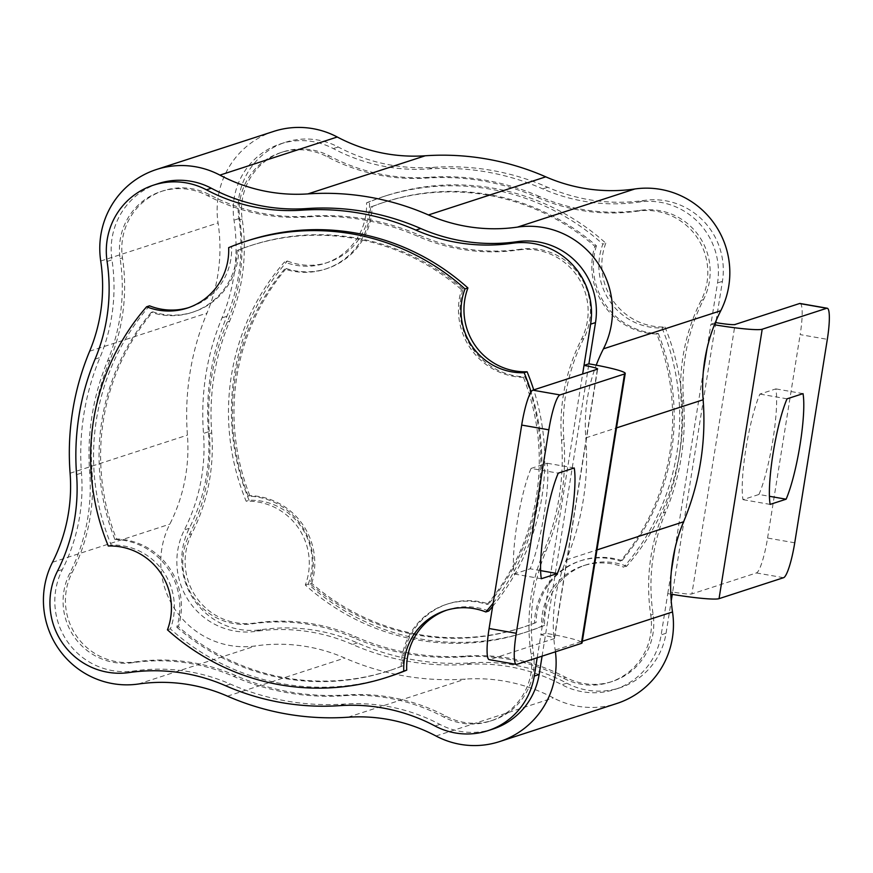 <?xml version="1.0" encoding="UTF-8"?>
<svg xmlns="http://www.w3.org/2000/svg" width="873" height="873" viewBox="0 0 873 873"><rect width="100%" height="100%" fill="white"/><g stroke="black" fill="none" stroke-linecap="round" stroke-linejoin="round"><path stroke-width="0.65" stroke-dasharray="4.37 3.27" d="M537.19 657.751L540.856 634.846L545.745 633.263A44.709 3.798 -170.9 0 1 582.073 642.877M463.072 289.138A223.553 219.745 -108 0 0 251.642 245.291A223.553 219.745 -108 0 0 238.711 249.951A67.068 65.922 72 0 1 193.413 311.977A67.068 65.922 72 0 1 152.84 311.847A223.553 219.745 -108 0 0 116.458 538.968A67.068 65.922 72 0 1 178.365 626.683A223.553 219.745 -108 0 0 389.795 670.529A223.553 219.745 -108 0 0 402.726 665.87A67.068 65.922 72 0 1 448.024 603.843A67.068 65.922 72 0 1 488.607 603.974A223.553 219.745 -108 0 0 524.979 376.852A67.068 65.922 72 0 1 463.072 289.138L461.501 289.65A223.553 219.745 -108 0 0 250.082 245.804A223.553 219.745 -108 0 0 237.15 250.464L238.711 249.951M716.122 320.686L722.418 281.357A69.862 68.672 -108 0 0 644.143 200.441A181.639 178.539 72 0 1 547.666 187.28A248.707 244.462 -108 0 0 433.554 167.343A181.639 178.539 72 0 1 338.222 147.002A69.862 68.672 -108 0 0 285.307 142.332A69.862 68.672 -108 0 0 238.896 218.599A181.639 178.539 72 0 1 226.893 316.299A248.707 244.462 -108 0 0 208.385 431.819A181.639 178.539 72 0 1 189.288 528.285A69.862 68.672 -108 0 0 194.723 600.897A69.862 68.672 -108 0 0 260.907 629.739A181.639 178.539 72 0 1 357.384 642.899A248.707 244.462 -108 0 0 471.496 662.825A181.639 178.539 72 0 1 566.828 683.177A69.862 68.672 -108 0 0 619.743 687.848A69.862 68.672 -108 0 0 666.055 633.263L671.228 600.962M672.286 594.382L672.657 592.025L667.769 593.618L671.304 571.586M370.512 207.13A223.553 219.745 72 0 1 383.443 202.471A223.553 219.745 72 0 1 594.873 246.317A67.068 65.922 -108 0 0 656.791 334.032A223.553 219.745 72 0 1 620.408 561.153A67.068 65.922 -108 0 0 579.836 561.023A67.068 65.922 -108 0 0 534.527 623.049A223.553 219.745 72 0 1 521.596 627.709A223.553 219.745 72 0 1 310.177 583.862A67.068 65.922 -108 0 0 248.259 496.148A223.553 219.745 72 0 1 284.642 269.026A67.068 65.922 -108 0 0 325.214 269.157A67.068 65.922 -108 0 0 370.512 207.13L372.084 206.628A223.553 219.745 72 0 1 385.015 201.969A223.553 219.745 72 0 1 596.434 245.815L594.873 246.317M715.249 322.781L710.928 324.178L717.53 282.939A69.862 68.672 -108 0 0 639.254 202.034A181.639 178.539 72 0 1 542.777 188.874A248.707 244.462 -108 0 0 428.665 168.936A181.639 178.539 72 0 1 333.333 148.596A69.862 68.672 -108 0 0 280.419 143.914A69.862 68.672 -108 0 0 234.008 220.192A181.639 178.539 72 0 1 222.004 317.892A248.707 244.462 -108 0 0 203.496 433.412A181.639 178.539 72 0 1 184.399 529.878A69.862 68.672 -108 0 0 189.834 602.49A69.862 68.672 -108 0 0 256.018 631.332A181.639 178.539 72 0 1 352.496 644.481A248.707 244.462 -108 0 0 466.608 664.418A181.639 178.539 72 0 1 561.939 684.759A69.862 68.672 -108 0 0 614.854 689.441A69.862 68.672 -108 0 0 661.167 634.857L667.769 593.618A44.709 3.798 -170.9 0 0 670.791 594.131M707.032 348.491L710.928 324.178A44.709 3.798 9.1 0 0 714.441 324.778M794.736 542.799L767.574 538.052A33.534 5.467 -80.1 0 1 756.422 572.95L691.885 593.924L735.044 324.483M715.816 322.595L672.657 592.025A16.762 1.43 9.1 0 0 691.885 593.924M539.569 196.545A240.326 236.223 -108 0 0 429.309 177.284A190.019 186.778 72 0 1 329.579 156.005A61.481 60.433 -108 0 0 283.005 151.891A61.481 60.433 -108 0 0 242.17 219.014A190.019 186.778 72 0 1 229.61 321.22A240.326 236.223 -108 0 0 211.724 432.844A190.019 186.778 72 0 1 191.754 533.763A61.481 60.433 -108 0 0 196.534 597.667A61.481 60.433 -108 0 0 254.774 623.038A190.019 186.778 72 0 1 355.704 636.81A240.326 236.223 -108 0 0 465.964 656.07A190.019 186.778 72 0 1 565.693 677.35A61.481 60.433 -108 0 0 612.268 681.464A61.481 60.433 -108 0 0 653.102 614.341A190.019 186.778 72 0 1 665.663 512.135A240.326 236.223 -108 0 0 683.537 400.511A190.019 186.778 72 0 1 703.518 299.592A61.481 60.433 -108 0 0 698.738 235.688A61.481 60.433 -108 0 0 640.498 210.317A190.019 186.778 72 0 1 539.569 196.545L537.222 197.309A240.326 236.223 -108 0 0 426.952 178.048A190.019 186.778 72 0 1 327.233 156.769A61.481 60.433 -108 0 0 280.659 152.655A61.481 60.433 -108 0 0 239.813 219.778A190.019 186.778 72 0 1 227.264 321.984A240.326 236.223 -108 0 0 209.378 433.608A190.019 186.778 72 0 1 189.408 534.527A61.481 60.433 -108 0 0 194.188 598.431A61.481 60.433 -108 0 0 252.428 623.802A190.019 186.778 72 0 1 353.358 637.574A240.326 236.223 -108 0 0 463.618 656.834A190.019 186.778 72 0 1 563.347 678.114A61.481 60.433 -108 0 0 609.921 682.228A61.481 60.433 -108 0 0 650.756 615.105A190.019 186.778 72 0 1 663.316 512.898A240.326 236.223 -108 0 0 681.191 401.274A190.019 186.778 72 0 1 701.172 300.356A61.481 60.433 -108 0 0 696.392 236.452A61.481 60.433 -108 0 0 638.152 211.08A190.019 186.778 72 0 1 537.222 197.309M758.953 494.467A61.481 10.029 99.9 0 0 772.921 439.894A61.481 10.029 99.9 0 0 775.868 388.889L759.892 394.083A61.481 10.029 99.9 0 0 745.935 448.657A61.481 10.029 99.9 0 0 742.978 499.651L758.953 494.467L769.419 496.29M800.061 303.477A33.534 5.467 -80.1 0 1 800.159 334.61L827.32 339.346M767.574 538.052L800.159 334.61M273.751 131.387A83.83 82.4 -108 0 0 218.064 222.921A167.671 164.811 72 0 1 206.977 313.101A262.675 258.201 -108 0 0 187.433 435.114A167.671 164.811 72 0 1 169.809 524.16A83.83 82.4 -108 0 0 176.335 611.296A83.83 82.4 -108 0 0 255.745 645.9A167.671 164.811 72 0 1 344.802 658.046A262.675 258.201 -108 0 0 465.331 679.096A167.671 164.811 72 0 1 553.318 697.876A83.83 82.4 -108 0 0 616.829 703.485M555.424 651.825A83.83 82.4 -108 0 0 555.184 650.079A167.671 164.811 72 0 1 566.261 559.899A262.675 258.201 -108 0 0 585.805 437.886A167.671 164.811 72 0 1 596.226 365.165M520.821 249.198A190.019 186.778 72 0 1 419.891 235.426A240.326 236.223 -108 0 0 309.62 216.166A190.019 186.778 72 0 1 209.891 194.886A61.481 60.433 -108 0 0 163.327 190.772A61.481 60.433 -108 0 0 122.482 257.895A190.019 186.778 72 0 1 109.933 360.102A240.326 236.223 -108 0 0 92.047 471.726A190.019 186.778 72 0 1 72.066 572.644A61.481 60.433 -108 0 0 76.857 636.548A61.481 60.433 -108 0 0 135.086 661.92A190.019 186.778 72 0 1 236.016 675.691A240.326 236.223 -108 0 0 346.286 694.952A190.019 186.778 72 0 1 446.016 716.231A61.481 60.433 -108 0 0 492.579 720.345A61.481 60.433 -108 0 0 533.425 653.222A190.019 186.778 72 0 1 545.985 551.016A240.326 236.223 -108 0 0 563.86 439.392A190.019 186.778 72 0 1 583.841 338.473A61.481 60.433 -108 0 0 579.061 274.569A61.481 60.433 -108 0 0 520.821 249.198L518.475 249.962A190.019 186.778 72 0 1 417.545 236.19A240.326 236.223 -108 0 0 307.274 216.93A190.019 186.778 72 0 1 207.545 195.65A61.481 60.433 -108 0 0 160.981 191.536A61.481 60.433 -108 0 0 120.136 258.659A190.019 186.778 72 0 1 107.586 360.865A240.326 236.223 -108 0 0 89.701 472.489A190.019 186.778 72 0 1 69.72 573.408A61.481 60.433 -108 0 0 74.511 637.312A61.481 60.433 -108 0 0 132.74 662.683A190.019 186.778 72 0 1 233.669 676.455A240.326 236.223 -108 0 0 343.94 695.716A190.019 186.778 72 0 1 443.67 716.995A61.481 60.433 -108 0 0 490.233 721.109A61.481 60.433 -108 0 0 531.079 653.986A190.019 186.778 72 0 1 543.639 551.78A240.326 236.223 -108 0 0 561.514 440.156A190.019 186.778 72 0 1 581.494 339.237A61.481 60.433 -108 0 0 576.715 275.333A61.481 60.433 -108 0 0 518.475 249.962M542.078 656.158L588.904 363.823M158.384 183.559A69.862 68.672 -108 0 0 111.973 259.838A181.639 178.539 72 0 1 99.98 357.537A248.707 244.462 -108 0 0 81.473 473.057A181.639 178.539 72 0 1 62.376 569.512A69.862 68.672 -108 0 0 67.81 642.135A69.862 68.672 -108 0 0 133.984 670.966A181.639 178.539 72 0 1 230.461 684.126A248.707 244.462 -108 0 0 344.584 704.064A181.639 178.539 72 0 1 439.905 724.404A69.862 68.672 -108 0 0 492.83 729.086M516.849 664.353L489.688 659.617L554.213 638.643A16.762 1.43 9.1 0 0 554.475 638.447A16.762 1.43 9.1 0 0 540.856 634.846L582.64 374.004M531.09 468.419L547.065 463.225A61.481 10.029 -80.1 0 1 544.119 514.219A61.481 10.029 -80.1 0 1 530.151 568.792L514.175 573.987A61.481 10.029 -80.1 0 1 517.132 522.992A61.481 10.029 -80.1 0 1 531.09 468.419L558.251 473.155M596.434 245.815A67.068 65.922 -108 0 0 658.351 333.519L656.791 334.032M658.351 333.519A223.553 219.745 72 0 1 621.969 560.641L620.408 561.153M621.969 560.641A67.068 65.922 -108 0 0 581.396 560.51A67.068 65.922 -108 0 0 536.098 622.536L534.527 623.049M536.098 622.536A223.553 219.745 72 0 1 523.167 627.196A223.553 219.745 72 0 1 311.737 583.35L310.177 583.862M311.737 583.35A67.068 65.922 -108 0 0 249.831 495.635L248.259 496.148M249.831 495.635A223.553 219.745 72 0 1 286.202 268.524L284.642 269.026M286.202 268.524A67.068 65.922 -108 0 0 326.775 268.655A67.068 65.922 -108 0 0 372.084 206.628M237.15 250.464A67.068 65.922 72 0 1 191.842 312.49A67.068 65.922 72 0 1 151.269 312.359L152.84 311.847M151.269 312.359A223.553 219.745 -108 0 0 114.898 539.481L116.458 538.968M114.898 539.481A67.068 65.922 72 0 1 176.804 627.185L178.365 626.683M176.804 627.185A223.553 219.745 -108 0 0 388.234 671.031A223.553 219.745 -108 0 0 401.165 666.372L402.726 665.87M401.165 666.372A67.068 65.922 72 0 1 446.463 604.345A67.068 65.922 72 0 1 487.036 604.476L488.607 603.974M487.036 604.476A223.553 219.745 -108 0 0 523.418 377.365L524.979 376.852M523.418 377.365A67.068 65.922 72 0 1 461.501 289.65M248.347 240.49A229.152 225.234 -108 0 0 231.596 246.688A61.481 60.433 72 0 1 190.118 307.176A61.481 60.433 72 0 1 188.644 307.634M492.634 606.451A229.152 225.234 -108 0 0 533.719 389.893M446.725 610.162A61.481 60.433 72 0 1 448.187 609.66A61.481 60.433 72 0 1 488.76 611.013M149.545 305.823A229.152 225.234 -108 0 0 111.231 545.068A61.481 60.433 72 0 1 170.377 628.876A229.152 225.234 -108 0 0 389.958 676.357M228.661 247.637L231.596 246.688M108.296 546.018L111.231 545.068M167.452 629.826L170.377 628.876M493.18 603.101A229.152 225.234 -108 0 0 531.1 391.857M366.529 202.852A229.152 225.234 72 0 1 383.291 196.643A229.152 225.234 72 0 1 602.861 244.124A61.481 60.433 -108 0 0 662.018 327.932A229.152 225.234 72 0 1 623.693 567.177A61.481 60.433 -108 0 0 583.12 565.824A61.481 60.433 -108 0 0 541.642 626.312A229.152 225.234 72 0 1 524.891 632.51A229.152 225.234 72 0 1 305.321 585.03A61.481 60.433 -108 0 0 246.164 501.233A229.152 225.234 72 0 1 284.478 261.987A61.481 60.433 -108 0 0 325.051 263.34A61.481 60.433 -108 0 0 366.529 202.852L369.465 201.892A229.152 225.234 72 0 1 386.215 195.694A229.152 225.234 72 0 1 605.797 243.174L602.861 244.124M605.797 243.174A61.481 60.433 -108 0 0 664.953 326.982L662.018 327.932M664.953 326.982A229.152 225.234 72 0 1 626.628 566.217L623.693 567.177M626.628 566.217A61.481 60.433 -108 0 0 586.056 564.875A61.481 60.433 -108 0 0 544.577 625.363L541.642 626.312M544.577 625.363A229.152 225.234 72 0 1 527.827 631.561A229.152 225.234 72 0 1 308.245 584.081L305.321 585.03M308.245 584.081A61.481 60.433 -108 0 0 249.089 500.273L246.164 501.233M249.089 500.273A229.152 225.234 72 0 1 287.413 261.038L284.478 261.987M287.413 261.038A61.481 60.433 -108 0 0 327.986 262.38A61.481 60.433 -108 0 0 369.465 201.892M574.227 467.972L547.065 463.225M541.336 578.734L514.175 573.987M540.616 570.626L530.151 568.792M787.053 398.83L759.892 394.083M803.029 393.636L775.868 388.889M770.139 504.398L742.978 499.651M644.143 200.441L639.254 202.034M547.666 187.28L542.777 188.874M722.418 281.357L717.53 282.939M756.422 572.95L783.583 577.697M666.055 633.263L661.167 634.857M566.828 683.177L561.939 684.759M471.496 662.825L466.608 664.418M357.384 642.899L352.496 644.481M260.907 629.739L256.018 631.332M189.288 528.285L184.399 529.878M208.385 431.819L203.496 433.412M226.893 316.299L222.004 317.892M238.896 218.599L234.008 220.192M338.222 147.002L333.333 148.596M433.554 167.343L428.665 168.936M675.015 548.375L703.322 371.702M638.152 211.08L640.498 210.317M426.952 178.048L429.309 177.284M327.233 156.769L329.579 156.005M239.813 219.778L242.17 219.014M227.264 321.984L229.61 321.22M209.378 433.608L211.724 432.844M189.408 534.527L191.754 533.763M252.428 623.802L254.774 623.038M353.358 637.574L355.704 636.81M463.618 656.834L465.964 656.07M563.347 678.114L565.693 677.35M650.756 615.105L653.102 614.341M663.316 512.898L665.663 512.135M681.191 401.274L683.537 400.511M701.172 300.356L703.518 299.592M100.722 261.038L218.064 222.921M89.646 351.219L206.977 313.101M70.102 473.231L187.433 435.114M52.478 562.277L169.809 524.16M138.414 684.017L255.745 645.9M227.471 696.163L344.802 658.046M347.989 717.224L465.331 679.096M435.987 735.994L553.318 697.876M555.184 650.079L582.324 641.262M566.261 559.899L596.957 549.925M585.805 437.886L616.502 427.912M417.545 236.19L419.891 235.426M307.274 216.93L309.62 216.166M207.545 195.65L209.891 194.886M120.136 258.659L122.482 257.895M107.586 360.865L109.933 360.102M89.701 472.489L92.047 471.726M69.72 573.408L72.066 572.644M132.74 662.683L135.086 661.92M233.669 676.455L236.016 675.691M343.94 695.716L346.286 694.952M443.67 716.995L446.016 716.231M531.079 653.986L533.425 653.222M543.639 551.78L545.985 551.016M561.514 440.156L563.86 439.392M581.494 339.237L583.841 338.473M107.084 261.42L111.973 259.838M95.092 359.119L99.98 357.537M76.584 474.639L81.473 473.057M57.487 571.106L62.376 569.512M129.095 672.559L133.984 670.966M225.572 685.72L230.461 684.126M339.695 705.657L344.584 704.064M435.016 725.998L439.905 724.404M597.372 369.214L554.213 638.643M614.854 689.441L619.743 687.848M280.419 143.914L285.307 142.332M280.659 152.655L283.005 151.891M609.921 682.228L612.268 681.464M160.981 191.536L163.327 190.772M490.233 721.109L492.579 720.345M554.475 638.447L597.634 369.017M385.015 201.969L383.443 202.471M581.396 560.51L579.836 561.023M523.167 627.196L521.596 627.709M326.775 268.655L325.214 269.157M250.082 245.804L251.642 245.291M191.842 312.49L193.413 311.977M388.234 671.031L389.795 670.529M446.463 604.345L448.024 603.843M187.182 308.125L190.118 307.176M445.263 610.62L448.187 609.66M386.215 195.694L383.291 196.643M586.056 564.875L583.12 565.824M527.827 631.561L524.891 632.51M327.986 262.38L325.051 263.34"/><path stroke-width="1.31" d="M582.64 374.004L590.617 324.178A69.862 68.672 -108 0 0 512.342 243.261A181.639 178.539 72 0 1 415.864 230.101A248.707 244.462 -108 0 0 301.752 210.175A181.639 178.539 72 0 1 206.421 189.823A69.862 68.672 -108 0 0 153.495 185.152A69.862 68.672 -108 0 0 107.084 261.42A181.639 178.539 72 0 1 95.092 359.119A248.707 244.462 -108 0 0 76.584 474.639A181.639 178.539 72 0 1 57.487 571.106A69.862 68.672 -108 0 0 62.921 643.717A69.862 68.672 -108 0 0 129.095 672.559A181.639 178.539 72 0 1 225.572 685.72A248.707 244.462 -108 0 0 339.695 705.657A181.639 178.539 72 0 1 435.016 725.998A69.862 68.672 -108 0 0 487.942 730.668A69.862 68.672 -108 0 0 534.254 676.084L537.19 657.751M714.441 324.778A44.709 3.798 9.1 0 0 762.205 329.23L826.742 308.267L799.581 303.52L735.044 324.483A16.762 1.43 -170.9 0 1 715.816 322.595L716.122 320.686M671.228 600.962L672.286 594.382M715.816 322.595L715.249 322.781M803.029 393.636L787.053 398.83A61.481 10.029 99.9 0 0 773.085 453.403A61.481 10.029 99.9 0 0 770.139 504.398L786.115 499.203A61.481 10.029 99.9 0 0 800.072 444.63A61.481 10.029 99.9 0 0 803.029 393.636M826.742 308.267A33.534 5.467 99.9 0 1 827.222 308.224A33.534 5.467 99.9 0 1 827.32 339.346L794.736 542.799A33.534 5.467 99.9 0 1 783.583 577.697L719.046 598.66A44.709 3.798 -170.9 0 1 670.791 594.131M799.581 303.52A33.534 5.467 -80.1 0 1 800.061 303.477L827.222 308.224M499.487 741.614L616.829 703.485A83.83 82.4 -108 0 0 672.516 611.962A167.671 164.811 72 0 1 683.603 521.781A262.675 258.201 -108 0 0 703.136 399.769A167.671 164.811 72 0 1 720.771 310.723A83.83 82.4 -108 0 0 714.245 223.586A83.83 82.4 -108 0 0 634.835 188.983A167.671 164.811 72 0 1 545.778 176.837A262.675 258.201 -108 0 0 425.249 155.776A167.671 164.811 72 0 1 337.262 137.006A83.83 82.4 -108 0 0 273.751 131.387L156.42 169.515A83.83 82.4 -108 0 0 100.722 261.038A167.671 164.811 72 0 1 89.646 351.219A262.675 258.201 -108 0 0 70.102 473.231A167.671 164.811 72 0 1 52.478 562.277A83.83 82.4 -108 0 0 59.004 649.414A83.83 82.4 -108 0 0 138.414 684.017A167.671 164.811 72 0 1 227.471 696.163A262.675 258.201 -108 0 0 347.989 717.224A167.671 164.811 72 0 1 435.987 735.994A83.83 82.4 -108 0 0 499.487 741.614A83.83 82.4 -108 0 0 555.424 651.825M596.226 365.165A167.671 164.811 72 0 1 603.439 348.84A83.83 82.4 -108 0 0 596.914 261.704A83.83 82.4 -108 0 0 517.503 227.1A167.671 164.811 72 0 1 428.447 214.954A262.675 258.201 -108 0 0 307.918 193.904A167.671 164.811 72 0 1 219.92 175.124A83.83 82.4 -108 0 0 156.42 169.515M559.997 394.923A33.534 5.467 99.9 0 0 548.844 429.822L516.259 633.274A33.534 5.467 99.9 0 0 516.358 664.397L489.196 659.65A33.534 5.467 -80.1 0 1 489.098 628.527L521.694 425.075A33.534 5.467 -80.1 0 1 532.836 390.176L559.997 394.923L624.533 373.96A44.709 3.798 9.1 0 0 625.232 373.437A44.709 3.798 9.1 0 0 588.904 363.823L595.506 322.584A69.862 68.672 -108 0 0 517.231 241.668A181.639 178.539 72 0 1 420.753 228.519A248.707 244.462 -108 0 0 306.641 208.582A181.639 178.539 72 0 1 211.31 188.241A69.862 68.672 -108 0 0 158.384 183.559L153.495 185.152M487.942 730.668L492.83 729.086A69.862 68.672 -108 0 0 539.143 674.502L542.078 656.158M516.358 664.397A33.534 5.467 99.9 0 0 516.849 664.353L581.374 643.39L624.533 373.96M625.232 373.437L582.073 642.877A44.709 3.798 -170.9 0 1 581.374 643.39M558.251 473.155A61.481 10.029 99.9 0 0 544.283 527.729A61.481 10.029 99.9 0 0 541.336 578.734L557.312 573.539A61.481 10.029 99.9 0 0 571.28 518.966A61.481 10.029 99.9 0 0 574.227 467.972L558.251 473.155M532.836 390.176L597.372 369.214A16.762 1.43 -170.9 0 0 597.634 369.017A16.762 1.43 -170.9 0 0 584.015 365.416L588.904 363.823M533.719 389.893A229.152 225.234 -108 0 0 527.085 371.767A61.481 60.433 72 0 1 467.928 287.97A229.152 225.234 -108 0 0 248.347 240.49L245.422 241.439A229.152 225.234 -108 0 0 228.661 247.637A61.481 60.433 72 0 1 187.182 308.125A61.481 60.433 72 0 1 146.609 306.783L149.545 305.823A61.481 60.433 72 0 0 188.644 307.634M146.609 306.783A229.152 225.234 -108 0 0 108.296 546.018A61.481 60.433 72 0 1 167.452 629.826A229.152 225.234 -108 0 0 387.023 677.306A229.152 225.234 -108 0 0 403.784 671.108A61.481 60.433 72 0 1 445.263 610.62A61.481 60.433 72 0 1 485.835 611.962L488.76 611.013A229.152 225.234 -108 0 0 492.634 606.451M387.023 677.306L389.958 676.357A229.152 225.234 -108 0 0 406.709 670.148A61.481 60.433 72 0 1 446.725 610.162M531.1 391.857A229.152 225.234 -108 0 0 524.149 372.727A61.481 60.433 72 0 1 464.993 288.919A229.152 225.234 -108 0 0 245.422 241.439M464.993 288.919L467.928 287.97M403.784 671.108L406.709 670.148M524.149 372.727L527.085 371.767M485.835 611.962A229.152 225.234 -108 0 0 493.18 603.101M557.312 573.539L540.616 570.626M786.115 499.203L769.419 496.29M762.205 329.23L719.046 598.66M671.304 571.586L675.015 548.375M703.322 371.702L707.032 348.491M517.503 227.1L634.835 188.983M428.447 214.954L545.778 176.837M307.918 193.904L425.249 155.776M219.92 175.124L337.262 137.006M582.324 641.262L672.516 611.962M596.957 549.925L683.603 521.781M616.502 427.912L703.136 399.769M603.439 348.84L720.771 310.723M512.342 243.261L517.231 241.668M415.864 230.101L420.753 228.519M301.752 210.175L306.641 208.582M206.421 189.823L211.31 188.241M534.254 676.084L539.143 674.502M590.617 324.178L595.506 322.584M548.844 429.822L521.694 425.075M489.098 628.527L516.259 633.274"/></g></svg>
